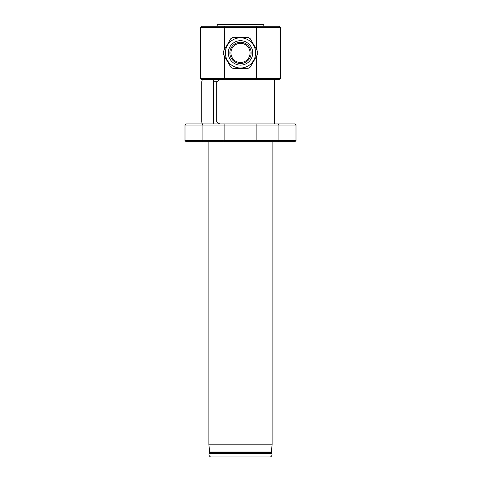 <?xml version="1.0" encoding="UTF-8"?>
<svg xmlns="http://www.w3.org/2000/svg" width="481" height="481" viewBox="0 0 481 481"><rect width="100%" height="100%" fill="white"/><g stroke="black" fill="none" stroke-linecap="round" stroke-linejoin="round"><path stroke-width="0.72" d="M296.001 125.06L278.902 125.06L278.902 140.602L296.001 140.602L296.001 125.06L294.889 123.948L202.627 123.948L202.098 125.06L202.098 140.602L278.902 140.602L278.373 141.709L186.111 141.709L184.999 140.602L202.098 140.602L202.627 141.709M278.373 123.948L278.902 125.06L184.999 125.06L186.111 123.948L202.627 123.948M296.001 140.602L294.889 141.709L278.373 141.709M224.861 123.948L224.861 141.709M256.139 123.948L256.139 141.709M272.138 141.709L272.138 444.841L208.862 444.841L208.862 141.709M240.5 456.95L270.424 456.95C271.903 456.108 272.342 454.888 271.735 453.3L209.265 453.3C208.658 454.888 209.097 456.108 210.576 456.95L240.5 456.95M219.709 123.948L216.697 121.952L213.642 121.952L213.149 123.948M274.356 79.551L274.356 123.948M216.697 121.952L216.697 81.77L220.057 79.551M202.26 123.948L201.767 121.952L201.767 81.77L202.321 79.551M213.095 79.551L213.642 81.77L213.642 121.952M213.642 81.77L216.697 81.77M256.235 26.269L256.469 27.381L200.541 27.381L201.647 26.269L279.353 26.269L280.459 27.381L256.469 27.381L256.469 49.489M256.469 56.331L256.469 78.439L280.459 78.439L280.459 27.381M200.541 27.381L200.541 78.439L224.531 78.439L224.531 56.331M224.531 49.489L224.765 26.269M224.765 79.551L224.531 78.439L256.469 78.439L256.235 79.551L201.647 79.551L200.541 78.439M280.459 78.439L279.353 79.551L256.235 79.551M263.81 26.269L263.81 24.495L217.19 24.495L217.19 26.269M263.81 24.495L263.366 24.05L217.634 24.05L217.19 24.495M233.117 68.452A17.208 17.208 0 0 1 230.736 67.075L223.352 54.287A17.208 17.208 0 0 1 223.352 51.533L230.736 38.745A17.208 17.208 0 0 1 233.117 37.368L247.883 37.368A17.208 17.208 0 0 1 250.264 38.745L257.648 51.533A17.208 17.208 0 0 1 257.648 54.287L250.264 67.075A17.208 17.208 0 0 1 247.883 68.452L233.117 68.452M234.019 66.552A15.103 15.103 0 0 1 227.128 45.887A15.103 15.103 0 0 1 248.052 39.827A15.103 15.103 0 0 1 253.872 59.933A15.103 15.103 0 0 1 234.019 66.552M234.397 63.486A12.211 12.211 0 0 1 234.397 42.334A12.211 12.211 0 0 1 252.711 52.91A12.211 12.211 0 0 1 234.397 63.486A12.211 12.211 0 0 1 229.924 46.807M209.656 452.531L209.746 452.02L271.254 452.02L271.344 452.531L209.656 452.531L209.265 453.3M235.179 62.127A10.648 10.648 0 0 1 231.283 47.589A10.648 10.648 0 0 1 245.821 43.693A10.648 10.648 0 0 1 249.717 58.231A10.648 10.648 0 0 1 235.179 62.127M248.791 57.696A9.572 9.572 0 0 1 232.209 57.696A9.572 9.572 0 0 1 240.5 43.338A9.572 9.572 0 0 1 248.791 57.696M184.999 125.06L184.999 140.602M271.344 452.531L271.735 453.3M271.254 452.02L272.138 444.841M209.746 452.02L208.862 444.841"/></g></svg>
